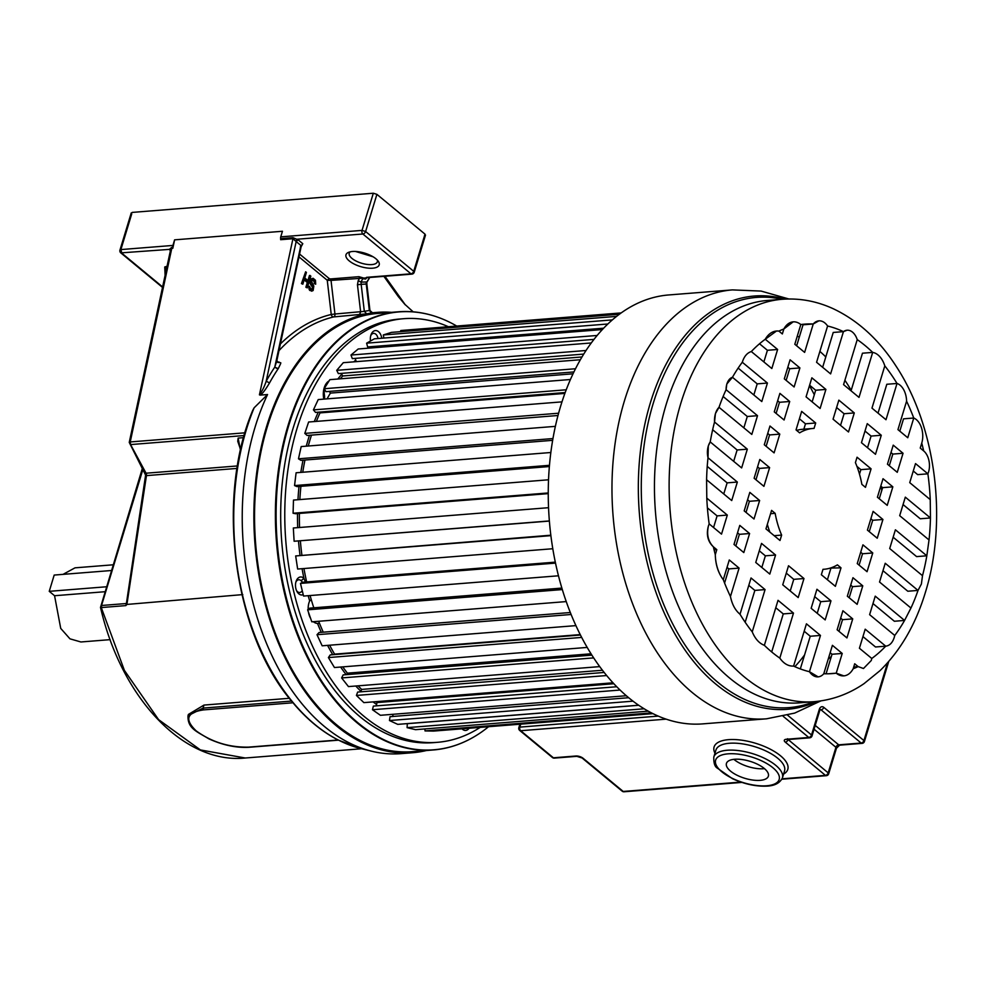 <?xml version="1.0" encoding="UTF-8"?>
<svg xmlns="http://www.w3.org/2000/svg" width="985" height="985" viewBox="0 0 985 985"><rect width="100%" height="100%" fill="white"/><g stroke="black" fill="none" stroke-linecap="round" stroke-linejoin="round"><path stroke-width="1.48" d="M366.9 277.733L365.62 279.038L362.739 278.681L361.039 282.092L366.863 281.993L365.878 283.926M369.621 277.487L366.863 281.993L366.839 283.902L369.941 310.46L372.502 312.799L371.653 312.996A220.886 140.498 85.5 0 0 366.703 313.846L333.656 316.924A220.886 140.498 85.5 0 0 278.989 350.635M299.699 254.155L329.175 278.546L327.254 280.282L331.034 280.393L334.949 314.018L331.243 314.474A2.659 2.044 -103.4 0 0 333.656 316.924A2.659 1.687 85.5 0 0 334.949 314.018L364.327 311.371A223.546 142.185 -94.5 0 1 369.326 310.509L368.981 310.546M371.653 312.996L369.326 310.509L366.248 284.049L361.175 284.32L361.039 282.092L358.195 280.7L359.623 278.115L358.946 276.686L363.884 278.102L331.034 280.393A1.859 1.182 85.5 0 0 330.357 278.964L358.946 276.686M366.235 277.856L363.884 278.102L365.62 279.038L366.174 277.918M363.921 278.152L362.702 278.62M424.51 235.587L425.015 234.147L376.91 194.34L373.327 193.232L362.024 230.392L280.75 236.856L282.449 231.266L174.616 239.847L172.929 245.437L120.958 249.574L121.795 253.17L162.611 286.943M120.453 251.015L131.744 213.844M132.249 212.403L373.327 193.232M113.053 564.811L75.008 567.84L63.065 574.354M106.38 586.777L49.25 591.332L54.187 575.068L111.317 570.524M104.878 591.726L54.569 595.728L49.25 591.332M54.569 595.728L60.725 628.405L69.96 638.834L80.905 641.974L110.172 639.647M126.388 603.522L125.846 605.603L126.917 604.433L146.445 475.62L145.608 475.115L126.388 603.522L101.541 605.492L101.049 606.932L124.381 670.366L158.585 719.629L200.411 749.93L245.265 758.007C183.961 764.36 121.401 698.439 100.507 607.4L142.431 468.134M237.065 468.417L146.445 475.62L146.457 473.933L130.574 444.58L244.206 435.542M129.798 443.115L130.229 441.945L130.574 444.58M242.778 594.595L126.917 604.433M170.491 250.079L169.395 249.39L171.809 247.297L172.831 247.223L172.818 248.282L174.616 239.847M243.615 437.648L238.148 438.091L237.742 441.28L240.623 449.726M238.148 438.091L240.205 448.988M244.982 432.821L130.229 441.945L171.784 248.355L170.59 251.101L169.395 249.39L170.59 251.101L169.395 249.39L120.81 252.886L162.513 287.411M188.418 714.42L203.981 705.075L289.319 698.291M336.451 739.058L338.458 740.092A217.389 138.269 85.5 0 0 361.101 748.625L338.483 740.166L248.934 747.295C236.203 747.972 222.856 745.153 208.869 738.849C196.68 731.399 187.47 728.506 188.012 715.713L203.058 708.104L203.981 705.075M260.188 395.12L259.424 394.825C262.256 390.959 264.509 386.428 266.184 381.232L269.545 382.894C265.359 389.937 262.244 394.012 260.188 395.12L267.551 394.529L254.118 407.815L252.616 410.622C215.493 499.087 233.691 633.847 292.028 701.652L293.185 702.761L203.489 709.902C186.744 712.426 184.306 719.419 196.175 730.87C211.615 742.05 229.049 747.467 248.491 747.135L338.187 739.994M203.489 709.902L203.058 708.104L291.683 701.049M166.403 266.442L165.357 267.871L166.059 270.863M165.111 275.308L164.741 266.96L167.044 266.319M145.608 475.115L129.244 442.4L170.516 250.116M293.185 702.761L294.072 704.078C307.418 719.69 321.935 731.572 337.633 739.735M172.831 247.223L172.929 245.437M355.523 251.458L373.118 256.802M350.266 251.828A14.701 5.959 -163.1 0 0 349.219 253.244A14.701 5.959 -163.1 0 0 351.977 258.415A14.701 5.959 -163.1 0 0 371.825 264.583A14.701 5.959 -163.1 0 0 377.353 261.788A14.701 5.959 -163.1 0 0 377.28 260.028M349.232 260.902A17.348 7.03 16.9 0 1 348.604 252.332A17.348 7.03 16.9 0 1 375.925 258.784A17.348 7.03 16.9 0 1 378.375 261.382A17.348 7.03 16.9 0 1 372.662 268.191A17.348 7.03 16.9 0 1 349.232 260.902M413.158 311.826L404.7 304.18L398.396 296.707L405.303 304.857M267.551 394.529A220.886 140.498 85.5 0 0 255.041 427.244A220.886 140.498 85.5 0 0 371.69 751.223A220.886 140.498 85.5 0 0 400.92 753.66L412.518 752.737A220.886 140.498 -94.5 0 1 281.217 649.521A220.886 140.498 -94.5 0 1 266.639 426.32A220.886 140.498 -94.5 0 1 377.489 312.356A220.886 140.498 -94.5 0 1 391.537 312.344M277.511 362.16L279.087 362.024C280.393 364.093 282.547 359.87 278.262 368.612L277.992 369.018A220.886 140.498 85.5 0 0 269.545 382.894M426.382 750.533A220.886 140.498 -94.5 0 1 412.518 752.737M292.951 237.668L292.939 238.727L280.639 239.7L280.651 238.641L292.951 237.668L298.086 239.811L296.165 241.547L292.939 238.727L259.424 394.825M298.086 239.811L302.789 243.701L300.339 247.087L300.868 245.437L296.165 241.547L266.184 381.232A223.546 142.185 -94.5 0 1 274.729 367.196L278.262 368.612M300.868 245.437L274.877 366.715L276.674 361.458L301.311 245.93M280.75 236.856A2.659 1.687 85.5 0 0 280.651 238.641M295.672 241.153L297.224 239.22L362.862 233.999A2.659 1.687 -94.5 0 1 362.024 230.392L365.62 231.512A2.659 1.748 129.6 0 1 362.862 233.999L410.967 273.805A2.659 1.748 -50.4 0 0 413.725 271.318L425.015 234.147M359.34 314.88L360.633 311.974L357.457 284.776L361.175 284.32L364.327 311.371L366.703 313.846M279.087 362.024L278.189 362.603L276.81 360.522L276.674 361.446M274.729 367.196L277.992 369.018M357.457 284.776L358.195 280.7M302.789 243.701L301.447 246.201M329.175 278.546L330.357 278.964M311.642 291.166L309.204 289.701L308.921 286.339L310.398 290.44L311.642 291.166L313.131 290.526L313.833 286.093L311.519 281.365L312.233 280.072L313.378 280.085L315.705 284.197L315.446 280.232L313.107 278.287L311.051 279.715L310.841 283.618L313.119 287.374L312.504 289.381L310.718 288.839L309.536 286.29M311.654 289.504L312.504 287.423L310.226 283.668L310.053 281.021L311.001 278.977L313.107 278.287M315.705 284.197L314.313 283.606L314.252 281.673L312.405 280.023M307.911 280.565L309.45 275.505L310.841 276.108L307.271 287.854L306.483 287.214L307.936 282.461L304.291 279.445L302.838 284.197L302.063 283.545L305.633 271.798L306.409 272.439L304.747 277.942L308.391 280.959L310.053 275.455M307.271 287.854L305.879 287.263L307.32 282.51L304.156 279.888M302.838 284.197L301.447 283.594L305.633 271.798M307.32 282.51L307.936 282.461M301.447 283.594L302.063 283.545M312.405 288.285L313.021 288.236M312.504 287.423L313.119 287.374M311.95 286.032L312.565 285.982M310.595 284.591L311.211 284.542M310.226 283.668L310.841 283.618M310.004 282.227L310.62 282.178M310.053 281.021L310.669 280.971M310.435 279.765L311.051 279.715M314.313 283.606L314.929 283.557M314.412 282.744L315.028 282.695M314.252 281.673L314.868 281.624M313.809 280.996L314.424 280.947M312.762 280.134L313.378 280.085M309.782 290.489L310.398 290.44M309.204 289.701L309.819 289.652M308.908 288.519L309.524 288.47M308.822 287.201L309.438 287.152M462.014 728.826A9.025 5.75 85.5 0 0 469.057 728.26M295.869 582.123A6.378 4.051 85.5 0 1 298.701 579.783A6.378 4.051 85.5 0 1 300.905 580.559A6.378 4.051 85.5 0 1 301.114 580.744L303.946 578.33A9.037 5.75 85.5 0 0 296.128 581.248A9.037 5.75 85.5 0 0 296.005 581.63A9.037 5.75 85.5 0 0 296.941 591.443A9.037 5.75 85.5 0 0 303.22 594.644M296.547 590.618A6.378 4.051 85.5 0 0 297.519 591.702A6.378 4.051 85.5 0 0 299.711 592.49A6.378 4.051 85.5 0 0 302.26 590.692M381.749 338.224A9.037 5.75 85.5 0 0 376.849 330.738A9.037 5.75 85.5 0 0 370.988 334.851A9.037 5.75 85.5 0 0 370.865 335.232A9.037 5.75 85.5 0 0 370.495 340.995M378.006 338.532A6.378 4.051 85.5 0 0 373.561 333.386A6.378 4.051 85.5 0 0 370.729 335.725M301.114 580.744L302.641 582.332M305.399 582.012L303.946 578.33A192.567 122.485 85.5 0 1 302.075 568.677M308.17 607.585A13.95 8.865 -94.5 0 1 308.44 609.21M613.889 683.725L377.033 702.564A191.238 121.635 -94.5 0 1 375.814 701.677A191.238 121.635 85.5 0 0 377.033 702.564L376.221 705.876M602.488 670.256L361.63 689.414A191.238 121.635 -94.5 0 1 358.134 685.831A191.238 121.635 85.5 0 0 361.63 689.414L360.756 691.827M591.049 653.794L347.397 673.161A191.238 121.635 -94.5 0 1 342.78 666.87A191.238 121.635 85.5 0 0 347.397 673.161L346.658 674.626M580.239 634.599L334.604 654.138A191.238 121.635 -94.5 0 1 329.618 645.212A191.238 121.635 85.5 0 0 334.604 654.138L334.297 654.594M318.672 621.276A191.238 121.635 85.5 0 0 323.265 632.173A191.238 121.635 -94.5 0 1 319.485 623.308L317.515 623.431L319.485 623.308M313.809 607.807A191.238 121.635 85.5 0 1 310.078 595.543A191.238 121.635 -94.5 0 0 311.272 599.693L309.684 600.899A13.95 8.865 85.5 0 0 308.17 609.407M308.49 612.313A13.95 8.865 85.5 0 0 310.546 618.235M313.341 621.695A13.95 8.865 85.5 0 0 317.515 623.431A192.567 122.485 85.5 0 0 321.27 632.333M306.643 581.913A191.238 121.635 -94.5 0 1 303.946 568.53A191.238 121.635 85.5 0 0 306.643 581.913M301.878 555.011A191.238 121.635 -94.5 0 1 300.376 540.863A191.238 121.635 85.5 0 0 301.878 555.011M299.575 527.492A191.238 121.635 -94.5 0 1 299.378 513.419A191.238 121.635 85.5 0 0 299.575 527.492M299.846 499.58A191.238 121.635 -94.5 0 1 300.918 486.307A191.238 121.635 85.5 0 0 299.846 499.58M302.752 472.246A191.238 121.635 -94.5 0 1 304.968 460.032A191.238 121.635 85.5 0 0 302.752 472.246M308.28 446.008A191.238 121.635 -94.5 0 1 311.482 435.099A191.238 121.635 85.5 0 0 308.28 446.008M319.325 412.099L319.99 412.9A191.238 121.635 85.5 0 0 316.382 421.395A191.238 121.635 -94.5 0 1 319.99 412.9L564.873 393.421M341.352 373.364L342.657 375.987A191.238 121.635 85.5 0 0 340.354 378.831A191.238 121.635 -94.5 0 1 342.657 375.987L581.975 356.964M323.745 391.624A13.95 8.865 -94.5 0 1 324.545 399.06M403.702 318.697L399.614 319.029A212.477 135.154 85.5 0 0 292.976 428.647A212.477 135.154 85.5 0 0 307 643.365A212.477 135.154 85.5 0 0 433.301 742.653L437.389 742.321A212.477 135.154 -94.5 0 1 311.088 643.045A212.477 135.154 -94.5 0 1 297.064 428.327A212.477 135.154 -94.5 0 1 403.702 318.697A212.477 135.154 -94.5 0 1 448.298 326.675M480.212 727.373A212.477 135.154 -94.5 0 1 437.389 742.321M455.698 745.263A219.79 139.796 -94.5 0 1 433.265 749.979C449.443 748.649 464.785 743.183 479.313 733.554A219.63 139.698 85.5 0 1 358.097 722.928A219.63 139.698 -94.5 0 1 283.335 446.267A219.63 139.698 -94.5 0 1 446.476 320.728A219.63 139.698 -94.5 0 1 456.658 326.01M479.313 733.554A219.63 139.698 85.5 0 0 488.56 726.708M446.476 320.728C430.617 313.525 414.599 310.546 398.42 311.789L377.575 313.452A219.79 139.796 85.5 0 0 256.186 483.364A219.79 139.796 85.5 0 0 336.599 724.775A219.79 139.796 85.5 0 0 412.432 751.641L433.265 749.979A219.79 139.796 -94.5 0 1 357.444 723.113A219.79 139.796 -94.5 0 1 277.019 481.714A219.79 139.796 -94.5 0 1 398.42 311.789A219.79 139.796 -94.5 0 1 421.309 312.898M621.042 313.008L400.76 330.517L621.153 312.922M400.76 330.517L400.846 331.625M616.536 316.394L383.313 334.949L391.488 332.376L619.331 314.252M383.313 334.949L383.854 338.064M607.831 323.991L366.617 343.174L374.398 338.815L612.325 319.891M366.617 343.174L367.639 346.954L603.633 328.19M370.262 346.745L370.606 348M597.119 335.466L350.98 355.043L358.22 348.986L602.315 329.569M350.98 355.043L352.322 358.614L593.955 339.394M355.092 358.392L356.324 361.655M586.013 350.5L336.722 370.335L343.285 362.689L591.246 342.965M336.722 370.335L338.36 373.611L583.723 354.095M575.499 368.747L324.127 388.73L329.864 379.656L580.35 359.734M324.127 388.73L326.01 391.661L573.91 371.936M329.322 391.39L330.431 393.101L573.011 373.808M330.431 393.101A191.238 121.635 85.5 0 0 327.057 398.863M566.215 389.789L313.415 409.895L318.229 399.565L570.426 379.508M313.415 409.895L315.532 412.407L565.193 392.547M558.606 413.22L304.808 433.4L308.613 422.011L561.979 401.868M304.808 433.4L307.111 435.456L558.002 415.498M552.954 438.559L298.48 458.801L301.188 446.574L555.368 426.357M298.48 458.801L300.918 460.352L552.647 440.332M549.458 465.314L294.552 485.58L296.103 472.775L550.837 452.509M294.552 485.58L297.064 486.615L549.359 466.545M548.251 492.956L293.087 513.247L293.468 500.084L548.534 479.793M293.087 513.247L295.648 513.727L548.251 493.633M549.371 520.942L294.121 541.245L293.321 527.997L548.546 507.694M294.121 541.245L549.371 521.065M550.886 535.643L295.672 555.946L550.837 535.212M295.672 555.946L297.642 569.034L552.794 548.731M555.515 563.112L300.474 583.403L302.863 582.221L555.306 562.139M300.474 583.403L303.565 596.06L558.47 575.794M562.312 589.572L307.628 609.826L309.869 608.127L561.869 588.082M307.628 609.826L311.802 621.818L566.252 601.589M571.128 614.492L317.01 634.709L319.041 632.518L570.327 612.522M317.01 634.709L322.157 645.803L575.917 625.623M581.692 637.418L328.411 657.561L330.221 654.914L580.448 635.017M328.411 657.561L334.457 667.534L587.208 647.428M593.684 657.894L341.635 677.939L343.162 674.897L591.899 655.124M341.635 677.939L348.456 686.594L599.742 666.611M606.686 675.538L356.422 695.447L357.641 692.073L604.199 672.459M356.422 695.447L363.871 702.625L613.027 682.802M620.107 690.042L372.465 709.729L373.364 706.097L616.77 686.742M372.465 709.729L380.407 715.295L626.361 695.73M393.027 714.297L392.707 716.489M633.059 701.16L389.469 720.54L390.023 716.698L628.713 697.712M389.469 720.54L397.755 724.369L638.662 705.211M644.202 708.781L407.1 727.644L407.298 723.679L638.76 705.272M407.1 727.644L415.559 729.676L648.29 711.158M424.929 728.925L425.003 730.907L651.516 712.894M425.003 730.907L433.474 731.092L652.981 713.633M809.461 385.726A191.238 121.635 -94.5 0 1 814.312 394.726M804.56 654.976A191.238 121.635 -94.5 0 1 794.846 666.66M767.426 383.054L742.296 362.246A175.268 111.49 85.5 0 0 732.458 377.28A13.556 8.631 -94.5 0 0 726.868 384.039A13.556 8.631 -94.5 0 0 726.093 389.691A175.268 111.49 85.5 0 0 719.013 407.298L715.418 413.589L714.544 422.036A175.268 111.49 85.5 0 0 710.222 441.92L741.643 467.924L747.332 449.172L714.544 422.036A16.893 10.749 -94.5 0 1 715.479 413.589A16.893 10.749 -94.5 0 1 719.013 407.298L751.814 434.434L757.514 415.695L726.093 389.691L726.795 384.052L732.458 377.28L761.799 401.56L767.426 383.054L757.206 383.867L738.147 368.094M882.979 570.684L907.813 591.234L918.02 590.421L885.232 563.272L879.531 582.024L910.953 608.028A175.268 111.49 85.5 0 0 918.02 590.421L921.394 584.019L922.502 575.683A175.268 111.49 85.5 0 0 926.823 555.799L895.402 529.795L889.701 548.546L922.502 575.683M872.993 603.559L894.368 621.252L904.575 620.439L875.234 596.159L869.62 614.665L894.749 635.46A175.268 111.49 85.5 0 0 904.575 620.439L910.953 608.028M862.958 636.593L875.505 646.985L885.724 646.172L865.199 629.193L859.413 648.241L871.787 658.472A175.268 111.49 85.5 0 0 885.724 646.172C889.64 645.692 892.484 642.786 894.245 637.455L894.749 635.46M853.724 666.968L858.132 666.611L854.697 663.767L853.182 668.753A175.268 111.49 85.5 0 0 858.132 666.611L863.488 668.507L871.269 660.504L871.787 658.472M828.582 673.777L836.228 673.174L842.224 653.449L832.017 654.262L830.17 652.735M842.224 653.449L832.411 645.323L823.78 673.74A175.268 111.49 85.5 0 0 832.411 673.58A175.268 111.49 85.5 0 0 836.228 673.174A22.089 14.049 -94.5 0 0 843.85 675.87A22.089 14.049 -94.5 0 0 853.182 668.753M820.468 635.436L806.432 623.825L793.59 666.082A175.268 111.49 85.5 0 0 809.448 671.708L820.468 635.436L810.249 636.248L804.179 631.225M793.479 613.101L778.027 600.321L764.36 645.323A175.268 111.49 85.5 0 0 779.8 658.103L793.479 613.101L783.26 613.914L775.774 607.72M765.074 589.596L751.038 577.986L740.018 614.258A175.268 111.49 85.5 0 0 752.232 631.853L765.074 589.596L754.855 590.409L748.797 585.385M739.095 568.099L729.282 559.972L723.286 579.697A175.268 111.49 85.5 0 0 730.451 596.516L739.095 568.099L728.875 568.911L727.029 567.385M716.809 549.655L713.362 546.81A175.268 111.49 85.5 0 0 715.295 554.641L716.809 549.655L714.088 549.876M727.312 515.081L706.787 498.102A175.268 111.49 85.5 0 0 709.163 523.897L721.525 534.129L727.312 515.081L717.092 515.894L707.402 507.866M737.346 482.047L708.006 457.766A175.268 111.49 85.5 0 0 706.59 479.757L731.72 500.552L737.346 482.047L727.127 482.859L707.23 466.385M831.34 656.478A175.268 111.49 -94.5 0 1 828.225 659.113M708.252 446.057L710.222 441.92A15.526 9.875 -94.5 0 0 708.301 446.057L708.006 457.766A15.526 9.875 -94.5 0 1 708.301 446.057M765.961 528.883L779.997 540.494L781.634 535.101A70.612 44.916 -94.5 0 1 775.158 513.345L771.587 510.378L765.961 528.883M770.566 513.702L775.158 513.345M767.327 524.377A70.612 44.916 85.5 0 0 769.901 532.146M781.634 535.101L774.173 535.692M815.691 422.996L801.655 411.385L796.04 429.891L799.611 432.858A70.612 44.916 -94.5 0 1 812.92 428.463A70.612 44.916 -94.5 0 1 814.053 428.401L815.691 422.996L805.471 423.809L799.414 418.785M803.846 429.189L805.471 423.809M812.92 428.463L802.701 429.275A70.612 44.916 85.5 0 0 796.668 430.42M841.005 567.828L837.422 564.861A70.612 44.916 -94.5 0 1 824.125 569.256A70.612 44.916 -94.5 0 1 822.992 569.318L821.342 574.723L835.379 586.334L841.005 567.828L830.158 568.111M827.412 579.746L830.786 568.64M871.085 468.835L857.048 457.212L855.411 462.618A70.612 44.916 -94.5 0 1 861.875 484.374L865.458 487.341L871.085 468.835L860.865 469.648L856.925 466.385M859.499 474.142L860.865 469.648M852.727 618.875L842.914 610.749L837.127 629.797L846.94 637.923L852.727 618.875L842.52 619.688L840.673 618.149M838.974 631.323L842.52 619.688M830.971 600.862L816.934 589.252L811.147 608.299L825.184 619.91L830.971 600.862L820.751 601.675L814.681 596.651M817.218 613.323L820.751 601.675M803.982 578.527L788.529 565.747L782.743 584.794L798.195 597.575L803.982 578.527L793.762 579.34L786.289 573.147M790.229 590.988L793.762 579.34M775.577 555.023L761.54 543.412L755.754 562.46L769.79 574.07L775.577 555.023L765.37 555.836L759.3 550.812M761.824 567.483L765.37 555.836M749.597 533.525L739.784 525.399L733.997 544.446L743.81 552.573L749.597 533.525L739.378 534.338L737.531 532.811M735.844 545.973L739.378 534.338M862.774 585.841L852.961 577.715L847.334 596.221L857.147 604.347L862.774 585.841L852.554 586.654L850.708 585.115M849.181 597.76L852.554 586.654M759.632 500.491L749.819 492.365L744.192 510.883L754.005 518.996L759.632 500.491L749.413 501.303L747.566 499.777M746.039 512.409L749.413 501.303M872.759 552.954L862.946 544.84L857.245 563.592L867.059 571.706L872.759 552.954L862.54 553.767L860.693 552.24M859.092 565.119L862.54 553.767M769.617 467.604L759.804 459.49L754.116 478.242L763.929 486.356L769.617 467.604L759.41 468.417L757.563 466.89M755.963 479.769L759.41 468.417M892.841 486.836L883.028 478.722L877.413 497.228L887.226 505.354L892.841 486.836L882.634 487.649L880.787 486.122M879.26 498.755L882.634 487.649M882.929 519.477L873.116 511.363L867.416 530.115L877.229 538.229L882.929 519.477L872.71 520.289L870.863 518.763M869.262 531.641L872.71 520.289M779.788 434.126L769.975 426.012L764.286 444.764L774.099 452.878L779.788 434.126L769.58 434.939L767.734 433.412M766.133 446.291L769.58 434.939M789.711 401.486L779.898 393.372L774.272 411.878L784.085 420.004L789.711 401.486L779.492 402.299L777.645 400.772M776.118 413.404L779.492 402.299M903.048 453.272L893.235 445.146L887.448 464.194L897.261 472.32L903.048 453.272L892.829 454.085L890.982 452.546M889.295 465.72L892.829 454.085M881.279 435.259L867.256 423.648L861.456 442.696L875.493 454.307L881.279 435.259L871.072 436.072L865.002 431.048M867.526 447.719L871.072 436.072M854.29 412.924L838.851 400.144L833.064 419.191L848.504 431.972L854.29 412.924L844.083 413.737L836.597 407.544M840.537 425.385L844.083 413.737M825.898 389.42L811.862 377.809L806.075 396.856L820.111 408.467L825.898 389.42L815.678 390.232L809.608 385.209M812.145 401.88L815.678 390.232M799.906 367.922L790.093 359.796L784.306 378.843L794.119 386.97L799.906 367.922L789.699 368.735L787.852 367.208M786.153 380.37L789.699 368.735M753.833 394.973L757.206 383.867M757.514 415.695L747.295 416.495L723.113 396.487M743.847 427.847L747.295 416.495M903.073 504.566L920.236 518.775L930.456 517.962L905.313 497.154L899.687 515.672L929.027 539.952L926.823 555.799L916.604 556.611L893.149 537.207M909.734 482.638L930.246 499.617A175.268 111.49 85.5 0 0 927.882 473.822L915.521 463.59L909.734 482.638M793.184 321.849L783.863 328.965A175.268 111.49 85.5 0 0 778.901 331.108L782.349 333.952L783.863 328.965A22.089 14.049 -94.5 0 1 793.184 321.849A22.089 14.049 -94.5 0 1 800.805 324.545L794.809 344.27L804.622 352.396L813.253 323.979A17.348 11.032 -94.5 0 1 818.904 320.851A17.348 11.032 -94.5 0 1 827.597 326.01L816.577 362.283L830.614 373.894L843.443 331.637A15.809 10.047 -94.5 0 1 847.075 330.221A15.809 10.047 -94.5 0 1 857.233 339.616L843.566 384.618L859.006 397.398L872.685 352.396A22.089 14.049 -94.5 0 1 884.801 365.866L871.971 408.122L885.995 419.733L897.015 383.46A17.348 11.032 -94.5 0 1 906.582 401.203L897.951 429.62L907.764 437.746L913.76 418.022A17.348 11.032 -94.5 0 1 921.751 443.078L920.236 448.064L923.671 450.908A15.526 9.875 -94.5 0 1 928.572 471.95L927.882 473.822L917.663 474.635L913.267 470.99M906.582 401.203A175.268 111.49 85.5 0 1 913.76 418.022L903.54 418.834L899.797 431.147M884.801 365.866A175.268 111.49 85.5 0 1 897.015 383.46L886.808 384.273L878.029 413.134M857.233 339.616A175.268 111.49 85.5 0 1 872.685 352.396L862.466 353.209L851.052 390.811M847.075 330.221L843.443 331.637L833.236 332.45L822.647 367.306M818.818 320.864L813.253 323.979L803.046 324.791L796.656 345.797M843.85 675.87L836.228 673.174M823.78 673.74A17.348 11.032 -94.5 0 1 818.129 676.867A17.348 11.032 -94.5 0 1 809.448 671.708L818.129 676.867M723.286 579.697A31.902 20.291 -94.5 0 1 715.295 554.641C715.541 564.627 718.213 572.975 723.286 579.697M708.461 525.768C706.491 534.461 708.129 541.467 713.362 546.81C707.71 541.516 706.073 534.498 708.461 525.768L709.163 523.897M747.332 449.172L737.125 449.985L712.647 429.731M733.677 461.325L737.125 449.985M723.753 493.965L727.127 482.859M724.578 583.034L728.875 568.911M745.177 622.261L754.855 590.409M771.698 651.959L783.26 613.914M800.325 668.913L810.249 636.248M826.07 673.802L832.017 654.262M863.488 668.507L858.132 666.611M793.59 666.082C788.369 666.328 783.764 663.681 779.8 658.103M764.36 645.323C759.176 643.328 755.138 638.834 752.232 631.853M740.018 614.258C735.241 610.294 732.052 604.384 730.451 596.516M706.787 498.102L706.59 479.757M742.296 362.246C744.106 356.447 747.122 352.876 751.321 351.546L771.834 368.525L777.621 349.478L767.413 350.291L759.521 343.765M777.621 349.478L765.259 339.246A175.268 111.49 85.5 0 0 751.321 351.546M776.463 331.034L776.476 331.034A27.383 17.41 -94.5 0 0 765.259 339.246L776.463 331.034A27.383 17.41 -94.5 0 1 778.901 331.108M813.253 323.979A175.268 111.49 85.5 0 0 804.622 324.139A175.268 111.49 85.5 0 0 800.805 324.545M843.443 331.637A175.268 111.49 85.5 0 0 827.597 326.01M923.671 450.908A175.268 111.49 85.5 0 0 921.751 443.078M930.246 499.617L930.456 517.962A175.268 111.49 85.5 0 1 929.027 539.952M763.867 361.938L767.413 350.291M713.559 527.541L717.092 515.894M797.284 336.144A175.268 111.49 -94.5 0 1 799.291 337.165M819.877 351.411A175.268 111.49 -94.5 0 1 825.799 356.927M844.896 380.247A175.268 111.49 -94.5 0 1 851.2 390.319M881.341 486.578A175.268 111.49 -94.5 0 1 881.735 490.604M560.699 405.955A215.136 136.841 85.5 0 0 574.895 623.357A215.136 136.841 85.5 0 0 702.785 723.876L766.49 718.816A215.136 136.841 -94.5 0 1 638.612 618.297A215.136 136.841 -94.5 0 1 624.416 400.895A215.136 136.841 -94.5 0 1 732.384 289.898L668.667 294.958A215.136 136.841 85.5 0 0 560.699 405.955M764.483 768.645A21.916 8.89 16.9 0 1 763.67 768.719A21.916 8.89 16.9 0 1 733.862 759.337M734.675 759.263A21.916 8.89 -163.1 0 0 726.438 763.437A21.916 8.89 -163.1 0 0 736.854 775.146A21.916 8.89 -163.1 0 0 760.149 780.342A21.916 8.89 -163.1 0 0 768.374 776.168A21.916 8.89 -163.1 0 0 757.957 764.458A21.916 8.89 -163.1 0 0 734.675 759.263M413.22 272.759L413.725 271.318L365.62 231.512L376.91 194.34M125.846 605.603L101.504 607.548L101.541 605.492L142.973 469.143M237.471 465.942L146.063 473.206M172.818 248.282L171.784 248.355L171.809 247.297M398.396 296.707L383.891 276.354M254.118 407.815A217.389 138.269 85.5 0 0 293.173 702.65A217.389 138.269 85.5 0 0 338.446 740.104M425.508 235.083L414.217 272.254A2.659 2.659 0 0 1 411.89 274.125A2.659 1.687 -94.5 0 1 410.967 273.805L366.531 277.339M280.429 343.913A223.546 142.185 -94.5 0 1 331.243 314.474L327.254 280.282L299.095 256.986M327.574 645.372A192.567 122.485 85.5 0 0 332.758 654.717M340.625 667.042A192.567 122.485 85.5 0 0 346.178 674.663M355.77 686.016A192.567 122.485 85.5 0 0 360.941 691.335M373.081 701.886A192.567 122.485 85.5 0 0 376.565 704.46M308.182 595.703A192.567 122.485 85.5 0 0 309.684 600.899M318.254 412.186A192.567 122.485 85.5 0 0 314.301 421.568M309.462 435.271A192.567 122.485 85.5 0 0 306.286 446.168M303.023 460.18A192.567 122.485 85.5 0 0 300.831 472.394M299.009 486.455A192.567 122.485 85.5 0 0 297.962 499.727M297.507 513.579A192.567 122.485 85.5 0 0 297.704 527.64M298.504 541.011A192.567 122.485 85.5 0 0 300.006 555.158M329.101 380.875A15.268 9.715 85.5 0 0 323.831 399.122M355.733 360.104A192.567 122.485 85.5 0 0 353.713 361.864M341.758 374.202A192.567 122.485 85.5 0 0 337.867 379.028M680.795 403.419A201.826 128.382 -94.5 0 1 782.09 299.292L767.426 300.45A201.826 128.382 85.5 0 0 666.131 404.589A201.826 128.382 85.5 0 0 679.453 608.545A201.826 128.382 85.5 0 0 799.426 702.847L814.09 701.677A205.754 130.87 -94.5 0 1 674.848 627.938A205.754 130.87 -94.5 0 1 653.178 403.554A205.754 130.87 -94.5 0 1 782.078 299.292C799.721 297.987 816.824 301.164 833.409 308.81C858.107 320.568 879.002 339.702 896.091 366.198C935.935 426.542 947.865 520.486 925.358 592.49C915.656 624.502 900.549 650.556 880.011 670.65L864.005 683.664C848.639 694.142 832.005 700.138 814.09 701.677A201.826 128.382 -94.5 0 1 694.117 607.376A201.826 128.382 -94.5 0 1 680.795 403.419M784.91 299.108A207.306 131.855 85.5 0 0 650.322 402.963A207.306 131.855 85.5 0 0 673.752 631.927A207.306 131.855 85.5 0 0 816.91 701.418M727.275 750.238A35.854 14.541 16.9 0 1 765.382 758.733A35.854 14.541 16.9 0 1 782.422 777.904C780.009 782.866 775.084 785.599 767.623 786.092C756.406 786.695 744.697 784.232 732.483 778.704L717.314 768.115C714.778 766.699 713.608 763.018 713.805 757.059A35.854 14.541 16.9 0 1 727.275 750.238M766.699 785.771A33.194 13.458 -163.1 0 0 772.942 767.771A33.194 13.458 -163.1 0 0 728.112 753.833A33.194 13.458 -163.1 0 0 721.87 771.834A33.194 13.458 -163.1 0 0 766.699 785.771M714.975 753.217A38.514 15.612 16.9 0 1 728.555 739.661A38.514 15.612 16.9 0 1 775.133 751.949A38.514 15.612 16.9 0 1 783.592 774.062M782.422 777.904L784.54 770.935A35.854 14.541 -163.1 0 0 767.5 751.764A35.854 14.541 -163.1 0 0 729.392 743.269A35.854 14.541 -163.1 0 0 715.923 750.09L713.805 757.059M787.606 715.196L811.529 734.995L819.286 709.446A5.307 3.374 85.5 0 1 823.792 707.353L863.919 740.56L887.534 662.843M520.745 724.147L519.846 727.115L658.3 716.107M666.18 719.149L520.683 730.722L553.398 757.797L575.88 756.012A2.659 1.687 85.5 0 0 576.791 756.332L582.061 757.957A2.659 1.748 -50.4 0 0 583.046 758.241A5.307 2.155 -163.1 0 0 575.88 756.012M583.046 758.241L623.185 791.447L740.892 782.09M782.09 778.815L825.442 775.367L785.304 742.148A5.307 2.155 -163.1 0 1 786.301 739.267L808.784 737.482L783.161 716.292M815.223 725.416L838.703 744.832L861.173 743.047L821.047 709.84L819.963 709.926M788.099 739.526L828.188 772.88L835.945 747.32L814.066 729.208M823.792 707.353A2.659 1.748 129.6 0 1 821.047 709.84A2.659 1.687 85.5 0 0 820.234 709.508M820.123 709.52L819.791 710.382A2.659 1.071 -163.1 0 0 819.286 709.446M811.529 734.995A2.659 1.748 129.6 0 1 808.784 737.482A2.659 1.687 -94.5 0 0 809.695 737.814A2.659 2.659 0 0 0 812.022 735.93A2.659 1.071 -163.1 0 0 811.529 734.995M863.919 740.56A2.659 1.748 129.6 0 1 861.173 743.047A2.659 1.687 -94.5 0 0 862.084 743.38A2.659 2.659 0 0 0 864.424 741.496A2.659 1.071 -163.1 0 0 863.919 740.56M518.849 727.62A2.659 2.659 0 0 0 519.698 730.439A2.659 1.748 129.6 0 0 520.683 730.722A2.659 1.687 -94.5 0 1 519.846 727.115A2.659 1.071 -163.1 0 0 518.849 727.62L519.883 724.221M809.695 737.814L787.224 739.6A2.659 1.687 -94.5 0 1 786.301 739.267M785.304 742.148A2.659 1.748 129.6 0 0 788.062 739.661A2.659 1.071 16.9 0 1 787.914 739.538M862.084 743.38L839.614 745.165A2.659 1.687 -94.5 0 1 838.703 744.832A2.659 1.748 -50.4 0 0 835.945 747.32A2.659 1.071 -163.1 0 1 836.45 748.255L828.68 773.816A2.659 1.071 -163.1 0 0 828.188 772.88A2.659 1.748 129.6 0 1 825.442 775.367A2.659 1.687 -94.5 0 0 826.353 775.688A2.659 2.659 0 0 0 828.68 773.816M554.321 758.118A2.659 1.687 85.5 0 1 553.398 757.797A2.659 1.748 129.6 0 1 552.413 757.514A2.659 2.659 0 0 0 554.321 758.118L576.791 756.332M622.188 791.177A2.659 2.659 0 0 0 624.096 791.768A2.659 1.687 -94.5 0 1 623.185 791.447A2.659 1.748 129.6 0 1 622.188 791.177L582.061 757.957M369.757 277.475L367.233 281.698M245.265 758.007L361.594 748.748M188.406 714.42L188.012 715.713M131.251 212.908L119.961 250.079A2.659 2.659 0 0 0 120.81 252.899M384.938 276.268L405.364 304.919M372.207 312.774L377.489 312.356M361.101 748.625L371.69 751.223M411.89 274.125L367.454 277.659M324.139 399.097L324.262 388.94M324.484 388.164L328.005 382.599M822.98 569.342L824.125 569.256M732.384 289.898L761.109 291.08L788.899 298.984M766.49 718.816L794.673 713.091L820.862 700.901M819.791 710.382L812.022 735.93M864.424 741.496L888.729 661.489M787.224 739.6L787.557 738.738M839.614 745.165L836.45 748.255M519.698 730.439L552.413 757.514M624.096 791.768L741.865 782.41M781.893 779.221L826.353 775.688"/></g></svg>
